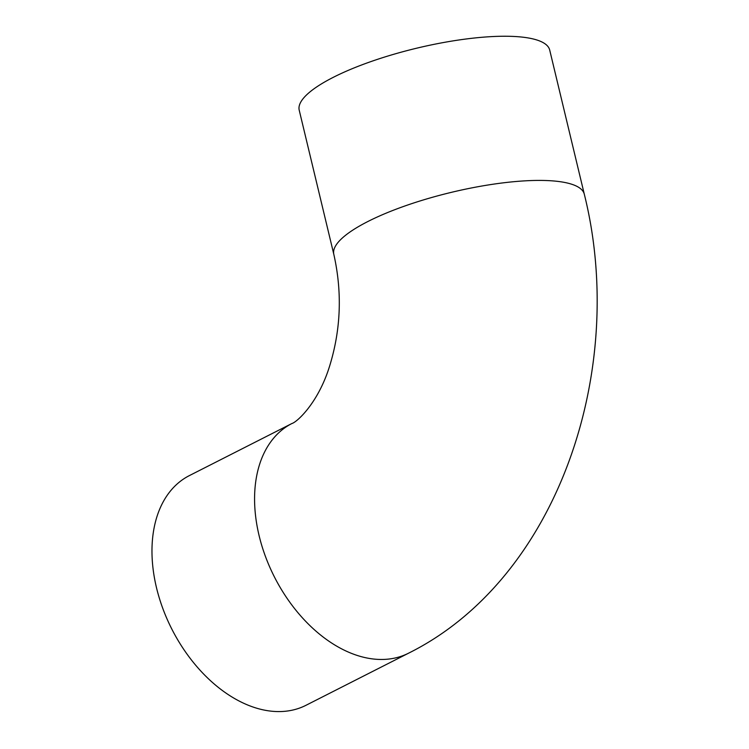 <?xml version="1.0" encoding="UTF-8"?>
<svg xmlns="http://www.w3.org/2000/svg" width="749" height="749" viewBox="0 0 749 749"><rect width="100%" height="100%" fill="white"/><g stroke="black" fill="none" stroke-linecap="round" stroke-linejoin="round"><path stroke-width="1.12" d="M408.608 653.165L306.004 705.286A128.8 85.114 -116.9 0 1 276.746 711.55A128.8 85.114 -116.9 0 1 162.861 608.609A128.8 85.114 -116.9 0 1 189.347 475.615L291.951 423.494C296.595 422.361 317.96 403.542 329.504 366.467C340.917 329.719 342.359 292.344 333.82 254.351A128.8 32.844 -13.5 0 1 367.871 221.517A128.8 32.844 -13.5 0 1 545.253 180.5A128.8 32.844 -13.5 0 1 584.304 194.216C628.008 369.173 558.211 578.724 408.608 653.165A128.8 85.114 -116.9 0 1 379.35 659.438A128.8 85.114 -116.9 0 1 265.464 556.498A128.8 85.114 -116.9 0 1 291.951 423.494M333.82 254.351L299.216 110.178A128.8 32.844 -13.5 0 1 333.258 77.344A128.8 32.844 -13.5 0 1 467.245 38.845A128.8 32.844 -13.5 0 1 549.7 50.043L584.304 194.216"/></g></svg>
